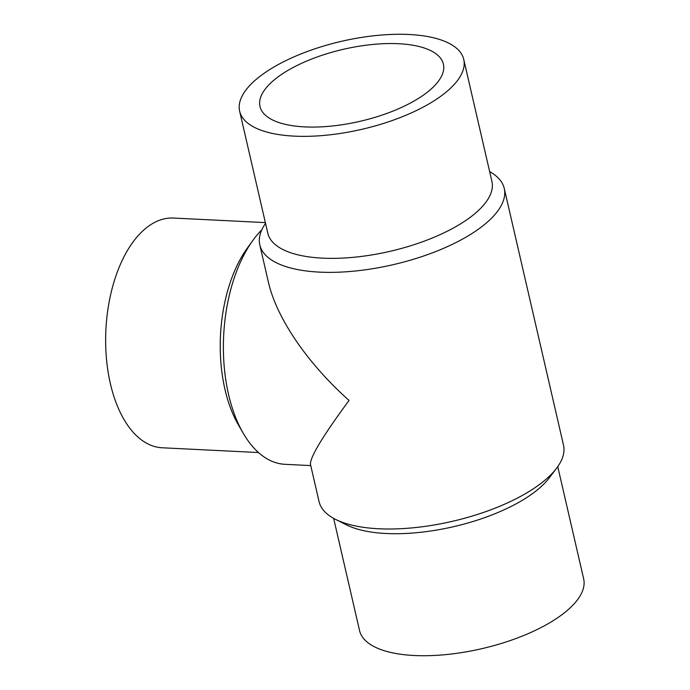 <?xml version="1.0" encoding="UTF-8"?>
<svg xmlns="http://www.w3.org/2000/svg" width="690" height="690" viewBox="0 0 690 690"><rect width="100%" height="100%" fill="white"/><g stroke="black" fill="none" stroke-linecap="round" stroke-linejoin="round"><path stroke-width="1.03" d="M239.637 111.185L267.806 233.194A114.997 45.16 -13 0 0 355.048 257.154A114.997 45.16 -13 0 0 476.643 212.123A114.997 45.16 -13 0 0 491.918 181.453L463.749 59.444A114.997 45.16 -13 0 0 376.507 35.483A114.997 45.16 -13 0 0 254.912 80.514A114.997 45.16 -13 0 0 239.637 111.185A114.997 45.16 -13 0 0 326.879 135.145A114.997 45.16 -13 0 0 448.474 90.114A114.997 45.16 -13 0 0 463.749 59.444M265.547 223.379A125.442 49.266 -13 0 0 259.794 244.898A125.442 49.266 -13 0 0 354.953 271.041A125.442 49.266 -13 0 0 487.589 221.913A125.442 49.266 -13 0 0 504.252 188.465A125.442 49.266 -13 0 0 489.65 171.638M259.794 244.898L268.384 282.098C276.492 317.987 307.395 363.328 349.054 400.433C322.842 435.977 309.974 457.28 310.457 464.336L319.047 501.535A125.442 49.266 -13 0 0 335.478 519.337A125.442 49.266 -13 0 0 546.842 478.558A125.442 49.266 -13 0 0 556.528 468.303A125.442 49.266 -13 0 0 563.497 445.102L504.252 188.465M335.478 519.337L346.449 524.857A114.997 45.16 -13 0 0 540.21 487.476A114.997 45.16 -13 0 0 549.093 478.075L556.528 468.303M333.649 518.363L359.55 630.557A114.997 45.16 -13 0 0 446.784 654.517A114.997 45.16 -13 0 0 568.379 609.486A114.997 45.16 -13 0 0 583.654 578.815L557.753 466.621M310.75 465.595L284.927 464.31A125.442 67.56 -87.2 0 1 243.234 433.242L238.43 424.962A114.997 61.936 -87.2 0 1 247.193 248.288L252.79 240.525A125.442 67.56 -87.2 0 1 261.821 229.796M258.491 452.545L162.064 447.767A114.997 61.936 -87.2 0 1 106.346 357.498A114.997 61.936 -87.2 0 1 143.969 229.856A114.997 61.936 -87.2 0 1 173.457 218.049L265.365 222.603M243.234 433.242A125.442 67.56 -87.2 0 1 252.79 240.525M304.73 126.9A94.116 36.958 167 0 1 259.992 106.484A94.116 36.958 167 0 1 302.548 62.885A94.116 36.958 167 0 1 398.656 43.72A94.116 36.958 167 0 1 443.394 64.144A94.116 36.958 167 0 1 400.838 107.744A94.116 36.958 167 0 1 304.73 126.9"/></g></svg>
